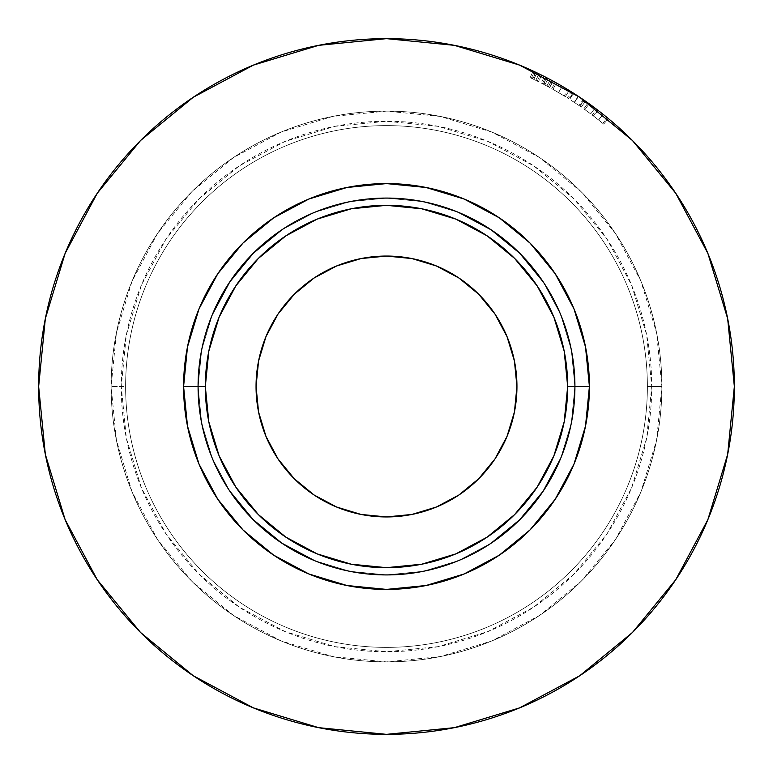 <?xml version="1.0" encoding="UTF-8"?>
<svg xmlns="http://www.w3.org/2000/svg" width="773" height="773" viewBox="0 0 773 773"><rect width="100%" height="100%" fill="white"/><g stroke="black" fill="none" stroke-linecap="round" stroke-linejoin="round"><path stroke-width="0.58" stroke-dasharray="3.87 2.9" d="M516.944 386.5A130.444 130.444 0 0 0 386.5 256.056A130.444 130.444 0 0 0 256.056 386.5L258.559 361.049L265.989 336.584L278.038 314.031L294.262 294.262L314.031 278.038L336.584 265.989L361.049 258.559L386.5 256.056L411.951 258.559L436.416 265.989L458.969 278.038L478.738 294.262L494.962 314.031L507.011 336.584L514.441 361.049L516.944 386.5L514.441 411.951L507.011 436.416L494.962 458.969L478.738 478.738L458.969 494.962L436.416 507.011L411.951 514.441L386.5 516.944L361.049 514.441L336.584 507.011L314.031 494.962L294.262 478.738L278.038 458.969L265.989 436.416L258.559 411.951L256.056 386.5A130.444 130.444 0 0 0 386.5 516.944A130.444 130.444 0 0 0 516.944 386.5M229.832 491.184L212.42 458.602L229.832 491.184L212.42 458.602L229.832 491.184L212.42 458.602L201.705 423.256L198.081 386.5A188.419 188.419 0 0 0 386.5 574.919A188.419 188.419 0 0 0 574.919 386.5A188.419 188.419 0 0 1 386.5 574.919A188.419 188.419 0 0 1 198.081 386.5A188.419 188.419 0 0 0 386.5 574.919A188.419 188.419 0 0 0 574.919 386.5A188.419 188.419 0 0 1 386.5 574.919A188.419 188.419 0 0 1 198.081 386.5L183.588 386.5A202.913 202.913 0 0 0 386.5 589.413A202.913 202.913 0 0 0 589.413 386.5L574.919 386.5A188.419 188.419 0 0 1 386.5 574.919A188.419 188.419 0 0 1 198.081 386.5A188.419 188.419 0 0 0 386.5 574.919A188.419 188.419 0 0 0 574.919 386.5A188.419 188.419 0 0 1 386.5 574.919A188.419 188.419 0 0 1 198.081 386.5L183.588 386.5A202.913 202.913 0 0 0 386.5 589.413A202.913 202.913 0 0 0 589.413 386.5L574.919 386.5A188.419 188.419 0 0 1 386.5 574.919A188.419 188.419 0 0 1 198.081 386.5A188.419 188.419 0 0 0 386.5 574.919A188.419 188.419 0 0 0 574.919 386.5A188.419 188.419 0 0 1 386.5 574.919A188.419 188.419 0 0 1 198.081 386.5L183.588 386.5A202.913 202.913 0 0 0 386.5 589.413A202.913 202.913 0 0 0 589.413 386.5L574.919 386.5A188.419 188.419 0 0 1 386.5 574.919A188.419 188.419 0 0 1 198.081 386.5A188.419 188.419 0 0 0 386.5 574.919A188.419 188.419 0 0 0 574.919 386.5A188.419 188.419 0 0 1 386.5 574.919A188.419 188.419 0 0 1 198.081 386.5L183.588 386.5A202.913 202.913 0 0 0 386.5 589.413A202.913 202.913 0 0 0 589.413 386.5L574.919 386.5A188.419 188.419 0 0 1 386.5 574.919A188.419 188.419 0 0 1 198.081 386.5A188.419 188.419 0 0 0 386.5 574.919A188.419 188.419 0 0 0 574.919 386.5A188.419 188.419 0 0 1 386.5 574.919A188.419 188.419 0 0 1 198.081 386.5L201.705 423.256L212.42 458.602L229.832 491.184L253.264 519.736L281.816 543.168L314.398 560.58L349.744 571.295L386.5 574.919L423.256 571.295L458.602 560.58L491.184 543.168L519.736 519.736L543.168 491.184L560.58 458.602L571.295 423.256L574.919 386.5L571.295 349.744L560.58 314.398L543.168 281.816L519.736 253.264L491.184 229.832L458.602 212.42L423.256 201.705L386.5 198.081L349.744 201.705L314.398 212.42L281.816 229.832L253.264 253.264L229.832 281.816L212.42 314.398L201.705 349.744L198.081 386.5A188.419 188.419 0 0 1 386.5 198.081A188.419 188.419 0 0 1 574.919 386.5A188.419 188.419 0 0 0 386.5 198.081A188.419 188.419 0 0 0 198.081 386.5L201.705 349.744L212.42 314.398L229.832 281.816L212.42 314.398L229.832 281.816L212.42 314.398L201.705 349.744L212.42 314.398M97.272 193.24L65.125 253.38L45.336 318.64L38.65 386.5A347.85 347.85 0 0 0 386.5 734.35A347.85 347.85 0 0 0 734.35 386.5L727.664 318.64L707.875 253.38L675.728 193.24M111.119 386.5A275.381 275.381 0 0 0 386.5 661.881A275.381 275.381 0 0 0 661.881 386.5A275.381 275.381 0 0 1 386.5 661.881A275.381 275.381 0 0 1 111.119 386.5L125.613 386.5A260.887 260.887 0 0 0 386.5 647.388A260.887 260.887 0 0 0 647.388 386.5L661.881 386.5A275.381 275.381 0 0 1 386.5 661.881A275.381 275.381 0 0 1 111.119 386.5A275.381 275.381 0 0 0 386.5 661.881A275.381 275.381 0 0 0 661.881 386.5L647.388 386.5A260.887 260.887 0 0 1 386.5 647.388A260.887 260.887 0 0 1 125.613 386.5A260.887 260.887 0 0 0 386.5 647.388A260.887 260.887 0 0 0 647.388 386.5A260.887 260.887 0 0 1 386.5 647.388A260.887 260.887 0 0 1 125.613 386.5L111.119 386.5A275.381 275.381 0 0 0 386.5 661.881A275.381 275.381 0 0 0 661.881 386.5A275.381 275.381 0 0 1 386.5 661.881A275.381 275.381 0 0 1 111.119 386.5L121.264 386.5A265.236 265.236 0 0 0 386.5 651.736A265.236 265.236 0 0 0 651.736 386.5L661.881 386.5A275.381 275.381 0 0 1 386.5 661.881A275.381 275.381 0 0 1 111.119 386.5A275.381 275.381 0 0 1 386.5 111.119A275.381 275.381 0 0 1 661.881 386.5L651.736 386.5L646.643 334.757L631.541 284.995L607.037 239.147L574.049 198.951L533.853 165.963L488.005 141.459L438.243 126.357L386.5 121.264L334.757 126.357L284.995 141.459L239.147 165.963L198.951 198.951L165.963 239.147L141.459 284.995L126.357 334.757L121.264 386.5L126.357 438.243L141.459 488.005L165.963 533.853L198.951 574.049L239.147 607.037L284.995 631.541L334.757 646.643L386.5 651.736L438.243 646.643L488.005 631.541L533.853 607.037L574.049 574.049L607.037 533.853L631.541 488.005L646.643 438.243L651.736 386.5A265.236 265.236 0 0 0 386.5 121.264A265.236 265.236 0 0 0 121.264 386.5L111.119 386.5A275.381 275.381 0 0 1 386.5 111.119A275.381 275.381 0 0 1 661.881 386.5A275.381 275.381 0 0 0 386.5 111.119A275.381 275.381 0 0 0 111.119 386.5L125.613 386.5A260.887 260.887 0 0 1 386.5 125.613A260.887 260.887 0 0 1 647.388 386.5L661.881 386.5A275.381 275.381 0 0 0 386.5 111.119A275.381 275.381 0 0 0 111.119 386.5A275.381 275.381 0 0 1 386.5 111.119A275.381 275.381 0 0 1 661.881 386.5L647.388 386.5A260.887 260.887 0 0 0 386.5 125.613A260.887 260.887 0 0 0 125.613 386.5A260.887 260.887 0 0 1 386.5 125.613A260.887 260.887 0 0 1 647.388 386.5A260.887 260.887 0 0 0 386.5 125.613A260.887 260.887 0 0 0 125.613 386.5L111.119 386.5A275.381 275.381 0 0 1 386.5 111.119A275.381 275.381 0 0 1 661.881 386.5A275.381 275.381 0 0 0 386.5 111.119A275.381 275.381 0 0 0 111.119 386.5L116.414 332.776L132.077 281.121L157.528 233.504L191.772 191.772L233.504 157.528L281.121 132.077L332.776 116.414L386.5 111.119L440.224 116.414L491.879 132.077L539.496 157.528L581.228 191.772L615.472 233.504L640.923 281.121L656.586 332.776L661.881 386.5L656.586 440.224L640.923 491.879L615.472 539.496L581.228 581.228L539.496 615.472L491.879 640.923L440.224 656.586L386.5 661.881L332.776 656.586L281.121 640.923L233.504 615.472L191.772 581.228L157.528 539.496L132.077 491.879L116.414 440.224L111.119 386.5M632.469 140.531L579.76 97.272L519.62 65.125L454.36 45.336L386.5 38.65L318.64 45.336L253.38 65.125L193.24 97.272M541.66 75.174L538.423 81.658L535.853 80.382L539.023 73.87L541.66 75.174L538.916 73.822L535.737 80.334L538.916 73.822L535.399 72.131L532.297 78.682L538.423 81.658L541.66 75.174L533.157 71.077L541.66 75.174A347.85 347.85 0 0 0 38.65 386.5L45.336 454.36L65.125 519.62L97.272 579.76M193.24 675.728L253.38 707.875L318.64 727.664L386.5 734.35L454.36 727.664L519.62 707.875L579.76 675.728M675.728 579.76L707.875 519.62L727.664 454.36L734.35 386.5M608.303 118.54A347.85 347.85 0 0 0 596.592 109.264L608.303 118.54L596.592 109.264L608.303 118.54L597.693 110.095L608.303 118.54L603.124 114.336L598.611 120.008L603.684 124.124L608.303 118.54L603.684 124.124L602.776 123.371L607.375 117.776L602.776 123.371L598.602 119.999L603.114 114.327L598.602 119.999L593.287 115.853L597.693 110.095L608.303 118.54L603.046 114.269L597.693 110.095L593.287 115.853L598.534 119.941L603.046 114.269L598.534 119.941L602.776 123.371L607.375 117.776L602.776 123.371L603.684 124.124L608.303 118.54L603.684 124.124L598.602 119.999L603.114 114.327L598.602 119.999L592.215 115.042L596.592 109.264L592.215 115.042L593.732 116.192L598.138 110.442L596.592 109.264M595.026 108.075A347.85 347.85 0 0 0 589.142 103.775L595.026 108.075L588.021 102.973L595.026 108.075L589.142 103.775L584.919 109.66L589.142 103.775L584.919 109.66L590.678 113.882L595.026 108.075L589.142 103.775L595.026 108.075L590.678 113.882L595.026 108.075L590.678 113.882L584.919 109.66L589.142 103.775L584.919 109.66L589.142 103.775L584.919 109.66L590.678 113.882L595.026 108.075L589.142 103.775L595.017 108.075L590.678 113.882L595.026 108.075L590.678 113.882L583.828 108.877L588.021 102.973L595.026 108.075L588.021 102.973L583.828 108.877L588.021 102.973L583.828 108.877L590.678 113.882L595.017 108.075L590.678 113.882L595.017 108.075L590.678 113.882L584.919 109.66L589.142 103.775M579.673 97.214L578.504 96.441L574.503 102.48L581.296 107.099L579.663 105.969L583.77 99.997L582.311 98.992L585.441 101.157A347.85 347.85 0 0 0 571.17 91.716L578.793 96.635L578.359 96.345L574.368 102.394L578.359 96.345L573.054 92.905L569.16 99.021L573.054 92.905L571.17 91.716L567.324 97.862L571.17 91.716L572.349 92.46L571.17 91.716M569.17 90.47L565.363 96.644L558.512 92.528L562.174 86.267L569.17 90.47L562.28 86.334L558.618 92.586L562.28 86.334L555.246 82.325L551.729 88.653L555.246 82.325L562.174 86.267L558.512 92.528L551.729 88.653L565.363 96.644L569.17 90.47A347.85 347.85 0 0 0 568.513 90.074L555.246 82.325L568.513 90.074M568 89.755L562.232 86.305L558.57 92.557L552.908 89.31L556.444 82.991L562.232 86.305L556.444 82.991L552.908 89.31L558.57 92.557L562.232 86.305L568 89.755L562.232 86.305L558.57 92.557L564.213 95.939L568 89.755L564.213 95.939L552.908 89.31L558.57 92.557L562.232 86.305L568 89.755A347.85 347.85 0 0 0 544.463 76.585L553.168 81.184L544.463 76.585L553.168 81.184L546.685 77.725L543.351 84.16L548.231 86.75L551.671 80.363L548.231 86.75L549.7 87.542L553.168 81.184L549.7 87.542L544.83 84.933L548.202 78.517L544.83 84.933L549.535 87.446L553.004 81.088L549.535 87.446L546.869 86.016L550.279 79.619L546.869 86.016L543.854 84.421L547.197 77.996L543.854 84.421L541.177 83.049L544.463 76.585L541.177 83.04L542.375 83.658L545.69 77.213L544.463 76.585M573.585 93.243L572.349 92.46L568.474 98.586L572.349 92.46L573.585 93.243L569.682 99.35L573.585 93.243L578.243 96.267L573.585 93.243M585.441 101.157L584.311 100.364L580.185 106.326L584.311 100.364L585.441 101.157L581.296 107.099L585.441 101.157L583.77 99.997L579.663 105.969L567.324 97.862L574.503 102.48L578.243 96.267L574.242 102.316L578.243 96.267L583.093 99.533L579.76 97.272M584.311 100.364L583.093 99.533L579.006 105.515L583.093 99.533L584.311 100.364M543.168 281.816L560.58 314.398L543.168 281.816L560.58 314.398L543.168 281.816L560.58 314.398L571.295 349.744L574.919 386.5L589.413 386.5L585.509 426.087L573.962 464.148L585.509 426.087L573.962 464.148L555.178 499.29L573.962 464.148L585.509 426.087L589.413 386.5L585.509 346.913L573.962 308.852L555.217 273.768L573.962 308.852L555.217 273.768L573.962 308.852L585.509 346.913L573.962 308.852L585.509 346.913L589.413 386.5A202.913 202.913 0 0 0 386.5 183.588A202.913 202.913 0 0 0 183.588 386.5L187.491 426.087L199.038 464.148L217.783 499.232L199.038 464.148L217.783 499.232L199.038 464.148L187.491 426.087L199.038 464.148L187.491 426.087L183.588 386.5L198.081 386.5A188.419 188.419 0 0 1 386.5 198.081A188.419 188.419 0 0 1 574.919 386.5L571.295 423.256L560.58 458.602L543.168 491.184L560.58 458.602L543.168 491.184L560.58 458.602L571.295 423.256L560.58 458.602M499.29 217.822L464.148 199.038L426.087 187.491L386.5 183.588L346.913 187.491L308.852 199.038L273.768 217.783L308.852 199.038L273.768 217.783L308.852 199.038L346.913 187.491L308.852 199.038L346.913 187.491L386.5 183.588L346.913 187.491L386.5 183.588L426.087 187.491L386.5 183.588L426.087 187.491L464.148 199.038L426.087 187.491L464.148 199.038L499.29 217.822M217.822 273.71L199.038 308.852L187.491 346.913L183.588 386.5L198.081 386.5A188.419 188.419 0 0 1 386.5 198.081A188.419 188.419 0 0 1 574.919 386.5A188.419 188.419 0 0 0 386.5 198.081A188.419 188.419 0 0 0 198.081 386.5L201.705 349.744L198.081 386.5A188.419 188.419 0 0 1 386.5 198.081A188.419 188.419 0 0 1 574.919 386.5L571.295 423.256L574.919 386.5L589.413 386.5A202.913 202.913 0 0 0 386.5 183.588A202.913 202.913 0 0 0 183.588 386.5L187.491 426.087L183.588 386.5L198.081 386.5A188.419 188.419 0 0 1 386.5 198.081A188.419 188.419 0 0 1 574.919 386.5A188.419 188.419 0 0 0 386.5 198.081A188.419 188.419 0 0 0 198.081 386.5A188.419 188.419 0 0 1 386.5 198.081A188.419 188.419 0 0 1 574.919 386.5L589.413 386.5L585.509 346.913L589.413 386.5A202.913 202.913 0 0 0 386.5 183.588A202.913 202.913 0 0 0 183.588 386.5L198.081 386.5A188.419 188.419 0 0 1 386.5 198.081A188.419 188.419 0 0 1 574.919 386.5A188.419 188.419 0 0 0 386.5 198.081A188.419 188.419 0 0 0 198.081 386.5L201.705 349.744L198.081 386.5A188.419 188.419 0 0 1 386.5 198.081A188.419 188.419 0 0 1 574.919 386.5L571.295 423.256L574.919 386.5L589.413 386.5A202.913 202.913 0 0 0 386.5 183.588A202.913 202.913 0 0 0 183.588 386.5L187.491 346.913L183.588 386.5L187.491 346.913L199.038 308.852L187.491 346.913L199.038 308.852L217.822 273.71M273.71 555.178L308.852 573.962L346.913 585.509L386.5 589.413L426.087 585.509L464.148 573.962L499.232 555.217L464.148 573.962L499.232 555.217L464.148 573.962L426.087 585.509L464.148 573.962L426.087 585.509L386.5 589.413L426.087 585.509L386.5 589.413L346.913 585.509L386.5 589.413L346.913 585.509L308.852 573.962L346.913 585.509L308.852 573.962L273.71 555.178M281.816 229.832L314.398 212.42L281.816 229.832L314.398 212.42L281.816 229.832L314.398 212.42L349.744 201.705L386.5 198.081L423.256 201.705L458.602 212.42L491.184 229.832L458.602 212.42L491.184 229.832L458.602 212.42L423.256 201.705L458.602 212.42M491.184 543.168L458.602 560.58L491.184 543.168L458.602 560.58L491.184 543.168L458.602 560.58L423.256 571.295L386.5 574.919L349.744 571.295L314.398 560.58L281.816 543.168L314.398 560.58L281.816 543.168L314.398 560.58L349.744 571.295L314.398 560.58M314.398 212.42L349.744 201.705L386.5 198.081L423.256 201.705L386.5 198.081L423.256 201.705L386.5 198.081L349.744 201.705L386.5 198.081L349.744 201.705L314.398 212.42M560.58 314.398L571.295 349.744L574.919 386.5A188.419 188.419 0 0 0 386.5 198.081A188.419 188.419 0 0 0 198.081 386.5A188.419 188.419 0 0 1 386.5 198.081A188.419 188.419 0 0 1 574.919 386.5A188.419 188.419 0 0 0 386.5 198.081A188.419 188.419 0 0 0 198.081 386.5A188.419 188.419 0 0 1 386.5 198.081A188.419 188.419 0 0 1 574.919 386.5L571.295 349.744L574.919 386.5L571.295 349.744L560.58 314.398M458.602 560.58L423.256 571.295L386.5 574.919L349.744 571.295L386.5 574.919L349.744 571.295L386.5 574.919L423.256 571.295L386.5 574.919L423.256 571.295L458.602 560.58M212.42 458.602L201.705 423.256L198.081 386.5L201.705 423.256L198.081 386.5L201.705 423.256L212.42 458.602M585.509 426.087L589.413 386.5L585.509 426.087M535.853 80.382L532.771 78.904L535.882 72.362L539.023 73.87L535.853 80.382L530.104 77.648L533.157 71.077L535.882 72.362L532.771 78.904L530.104 77.648L533.157 71.077L530.104 77.648L531.322 78.218L534.404 71.657L533.157 71.077L530.104 77.648L531.331 78.218L534.404 71.657L531.322 78.218L532.297 78.682L535.399 72.131L534.404 71.667L531.331 78.218L535.853 80.382M531.322 78.218L537.216 81.059L540.424 74.556L536.945 72.865L533.805 79.397L536.945 72.865L534.414 71.667L531.331 78.218L534.404 71.667L531.331 78.218L534.404 71.667L536.829 72.817L533.699 79.348L531.331 78.218M533.699 79.348L536.829 72.817L540.424 74.556L537.216 81.059L533.699 79.348M603.124 114.336L598.138 110.442L593.732 116.192L598.611 120.008L603.124 114.336M593.732 116.192L598.611 120.008L593.732 116.192M600.07 121.168L593.287 115.853L600.07 121.168M555.913 91.021L565.363 96.644L555.913 91.021M542.375 83.658L545.69 77.213L542.375 83.658L543.351 84.16L546.685 77.725L545.69 77.213L542.375 83.658L549.7 87.542L541.177 83.049L548.347 86.808L551.787 80.431L548.25 78.546L544.878 84.962L548.25 78.546L545.699 77.213L542.375 83.658L545.69 77.213L542.375 83.658L545.69 77.213L548.192 78.508L544.82 84.924L542.375 83.658M544.82 84.924L548.192 78.508L551.787 80.431L548.347 86.808L544.82 84.924M590.678 113.882L583.828 108.877L590.678 113.882M574.242 102.316L581.296 107.099L574.242 102.316M536.945 72.865L540.424 74.556L536.945 72.865M560.01 85.02L556.444 82.991L560.01 85.02M548.25 78.546L545.699 77.213L548.25 78.546M551.458 80.247L550.579 79.783L551.458 80.247"/><path stroke-width="1.16" d="M574.919 386.5L567.672 386.5A181.172 181.172 0 0 1 386.5 567.672A181.172 181.172 0 0 1 205.328 386.5L198.081 386.5A188.419 188.419 0 0 0 386.5 574.919A188.419 188.419 0 0 0 574.919 386.5A188.419 188.419 0 0 1 386.5 574.919A188.419 188.419 0 0 1 198.081 386.5L183.588 386.5A202.913 202.913 0 0 0 386.5 589.413A202.913 202.913 0 0 0 589.413 386.5L574.919 386.5L589.413 386.5L585.509 346.913L573.962 308.852L555.217 273.768L529.978 243.022L499.29 217.822L529.978 243.022L499.29 217.822L529.978 243.022L499.232 217.783L464.148 199.038L426.087 187.491L386.5 183.588L346.913 187.491L308.852 199.038L273.768 217.783L243.022 243.022L217.822 273.71L243.022 243.022L217.822 273.71L243.022 243.022L217.783 273.768L199.038 308.852L187.491 346.913L183.588 386.5L187.491 426.087L199.038 464.148L217.783 499.232L243.022 529.978L273.71 555.178L243.022 529.978L273.71 555.178L243.022 529.978L273.768 555.217L308.852 573.962L346.913 585.509L386.5 589.413L426.087 585.509L464.148 573.962L499.232 555.217L529.978 529.978L555.178 499.29L529.978 529.978L555.178 499.29L529.978 529.978L555.217 499.232L573.962 464.148L585.509 426.087L589.413 386.5A202.913 202.913 0 0 0 386.5 183.588A202.913 202.913 0 0 0 183.588 386.5L198.081 386.5A188.419 188.419 0 0 1 386.5 198.081A188.419 188.419 0 0 1 574.919 386.5A188.419 188.419 0 0 0 386.5 198.081A188.419 188.419 0 0 0 198.081 386.5L205.328 386.5L208.807 351.155L219.117 317.172L235.862 285.846L258.395 258.395L285.846 235.862L317.172 219.117L351.155 208.807L386.5 205.328L421.845 208.807L455.828 219.117L487.154 235.862L514.605 258.395L537.138 285.846L553.883 317.172L564.193 351.155L567.672 386.5L564.193 421.845L553.883 455.828L537.138 487.154L514.605 514.605L487.154 537.138L455.828 553.883L421.845 564.193L386.5 567.672L351.155 564.193L317.172 553.883L285.846 537.138L258.395 514.605L235.862 487.154L219.117 455.828L208.807 421.845L205.328 386.5A181.172 181.172 0 0 1 386.5 205.328A181.172 181.172 0 0 1 567.672 386.5L574.919 386.5M256.056 386.5A130.444 130.444 0 0 1 386.5 256.056A130.444 130.444 0 0 1 516.944 386.5L514.441 361.049L507.011 336.584L494.962 314.031L478.738 294.262L458.969 278.038L436.416 265.989L411.951 258.559L386.5 256.056L361.049 258.559L336.584 265.989L314.031 278.038L294.262 294.262L278.038 314.031L265.989 336.584L258.559 361.049L256.056 386.5L258.559 411.951L265.989 436.416L278.038 458.969L294.262 478.738L314.031 494.962L336.584 507.011L361.049 514.441L386.5 516.944L411.951 514.441L436.416 507.011L458.969 494.962L478.738 478.738L494.962 458.969L507.011 436.416L514.441 411.951L516.944 386.5A130.444 130.444 0 0 1 386.5 516.944A130.444 130.444 0 0 1 256.056 386.5M675.728 193.24L632.469 140.531L675.728 193.24L707.875 253.38L727.664 318.64L734.35 386.5A347.85 347.85 0 0 1 386.5 734.35A347.85 347.85 0 0 1 38.65 386.5A347.85 347.85 0 0 1 386.5 38.65A347.85 347.85 0 0 1 734.35 386.5A347.85 347.85 0 0 0 608.303 118.54M193.24 97.272L140.531 140.531L97.272 193.24L140.531 140.531L193.24 97.272L253.38 65.125L318.64 45.336L386.5 38.65L454.36 45.336L519.62 65.125L579.673 97.214M97.272 579.76L140.531 632.469L193.24 675.728L140.531 632.469L97.272 579.76L65.125 519.62L45.336 454.36L38.65 386.5L45.336 318.64L65.125 253.38L97.272 193.24M579.76 675.728L632.469 632.469L675.728 579.76L632.469 632.469L579.76 675.728L519.62 707.875L454.36 727.664L386.5 734.35L318.64 727.664L253.38 707.875L193.24 675.728M596.592 109.264A347.85 347.85 0 0 0 595.026 108.075M589.142 103.775A347.85 347.85 0 0 0 585.441 101.157M571.17 91.716A347.85 347.85 0 0 0 569.17 90.47M568.513 90.074A347.85 347.85 0 0 0 568 89.755M544.463 76.585A347.85 347.85 0 0 0 541.66 75.174M581.422 98.393L582.311 98.992L581.422 98.393M578.359 96.345L581.006 98.113M579.76 97.272L632.469 140.531M734.35 386.5L727.664 454.36L707.875 519.62L675.728 579.76M212.42 314.398L229.832 281.816L253.264 253.264L281.816 229.832M458.602 212.42L491.184 229.832L519.736 253.264L543.168 281.816M560.58 458.602L543.168 491.184L519.736 519.736L491.184 543.168M314.398 560.58L281.816 543.168L253.264 519.736L229.832 491.184M555.217 273.768L529.978 243.022L555.217 273.768M273.768 217.783L243.022 243.022L273.768 217.783M217.783 499.232L243.022 529.978L217.783 499.232M499.232 555.217L529.978 529.978L499.232 555.217M229.832 281.816L253.264 253.264L229.832 281.816M491.184 229.832L519.736 253.264L491.184 229.832M543.168 491.184L519.736 519.736L543.168 491.184M281.816 543.168L253.264 519.736L281.816 543.168M578.784 96.625L580.755 97.949"/></g></svg>
